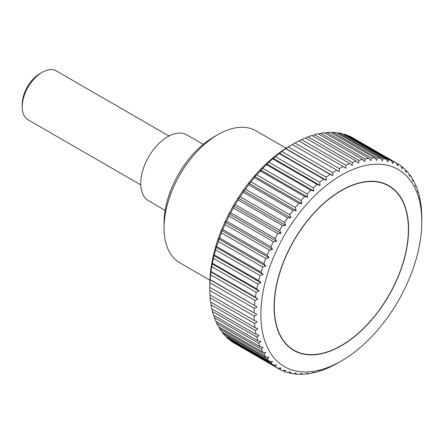 <?xml version="1.0" encoding="UTF-8"?>
<svg xmlns="http://www.w3.org/2000/svg" width="444" height="444" viewBox="0 0 444 444"><rect width="100%" height="100%" fill="white"/><g stroke="black" fill="none" stroke-linecap="round" stroke-linejoin="round"><path stroke-width="0.67" d="M286.091 148.196L256.027 130.841A76.202 43.995 120 0 0 217.926 134.615L213.614 137.102A70.102 40.476 120 0 0 164.047 222.96L164.047 227.939A76.202 43.995 120 0 0 179.826 262.82L209.89 280.181M165.14 210.351L148.668 200.838A38.101 21.995 -60 0 1 140.776 183.394A38.101 21.995 -60 0 1 157.409 145.055A38.101 21.995 -60 0 1 186.769 134.848L203.241 144.356M421.8 221.623A113.792 65.701 120 0 0 341.336 175.169A113.792 65.701 120 0 0 260.872 314.535A113.792 65.701 120 0 0 341.336 360.994A113.792 65.701 120 0 0 421.8 221.623L421.789 216.222A118.537 68.437 -60 0 0 421.634 211.788L421.367 212.243M209.812 287.379L256.848 314.535L254.179 316.067L209.796 290.443A118.537 68.437 120 0 0 209.951 294.877L254.334 320.501A118.537 68.437 -60 0 1 254.179 316.067M254.334 320.501L257.104 321.861L254.54 323.443L210.156 297.819A118.537 68.437 120 0 0 210.617 302.053L255 327.678A118.537 68.437 -60 0 1 254.54 323.443M255 327.678L257.864 328.849L255.417 330.469L211.033 304.845A118.537 68.437 120 0 0 211.799 308.846L256.182 334.471A118.537 68.437 -60 0 1 255.417 330.469M256.182 334.471L259.13 335.453L256.804 337.096L212.421 311.472A118.537 68.437 120 0 0 213.486 315.218L257.87 340.842A118.537 68.437 -60 0 1 256.804 337.096M257.87 340.842L260.883 341.636L258.691 343.29L214.308 317.665A118.537 68.437 120 0 0 215.667 321.129L260.045 346.753A118.537 68.437 -60 0 1 258.691 343.29M260.045 346.753L263.126 347.358L261.066 349.006L216.683 323.382A118.537 68.437 120 0 0 218.326 326.545L262.709 352.17A118.537 68.437 -60 0 1 261.066 349.006M262.709 352.17L265.839 352.58L263.914 354.212L219.536 328.588A118.537 68.437 120 0 0 221.451 331.429L265.834 357.054A118.537 68.437 -60 0 1 263.914 354.212M265.834 357.054L269.003 357.281L267.221 358.869L222.838 333.25A118.537 68.437 120 0 0 225.019 335.753L269.403 361.377A118.537 68.437 -60 0 1 267.221 358.869M269.403 361.377L272.599 361.422L270.968 362.959L226.584 337.335A118.537 68.437 120 0 0 229.01 339.494L273.393 365.118A118.537 68.437 -60 0 1 270.968 362.959M273.393 365.118L276.612 364.979L275.119 366.455L230.736 340.831A118.537 68.437 120 0 0 233.4 342.618L277.783 368.243A118.537 68.437 -60 0 1 275.119 366.455M277.783 368.243L281.008 367.932L279.665 369.33L235.281 343.706M332.856 365.595L330.081 367.06A118.537 68.437 -60 0 1 326.19 368.775L323.559 369.813A118.537 68.437 -60 0 1 319.713 371.151L320.069 370.64L317.127 371.928A118.537 68.437 -60 0 1 313.353 372.877L313.836 372.205L310.822 373.387A118.537 68.437 -60 0 1 307.143 373.942L307.764 373.127L304.684 374.187A118.537 68.437 -60 0 1 301.121 374.348L301.881 373.393L298.751 374.32A118.537 68.437 -60 0 1 295.332 374.087L296.231 372.999L293.062 373.787A118.537 68.437 -60 0 1 289.799 373.154L290.848 371.955L287.645 372.594A118.537 68.437 -60 0 1 284.565 371.567L285.758 370.263L282.545 370.74A118.537 68.437 -60 0 1 279.665 369.33M332.994 365.307L332.634 365.712M341.336 360.994L336.652 363.686A118.537 68.437 -60 0 1 332.734 365.767M209.796 290.443L209.784 285.042A113.792 65.701 -60 0 1 290.248 145.676L292.257 144.511A118.537 68.437 120 0 0 288.35 146.958L332.734 172.583A118.537 68.437 -60 0 1 336.652 170.141L292.285 144.528M209.951 282.756L210.04 279.742L257.104 306.915L254.334 308.38L209.951 282.756A118.537 68.437 120 0 0 209.796 287.368M209.895 280.031L210.156 279.57L257.104 306.915M254.54 305.195A118.537 68.437 -60 0 1 255 300.433L210.617 274.808A118.537 68.437 120 0 0 210.156 279.57M210.617 274.808L211.033 271.534L255.417 297.158L257.864 299.051L255 300.433M255.417 297.158A118.537 68.437 -60 0 1 256.182 292.274L211.799 266.65A118.537 68.437 120 0 0 211.033 271.534M211.799 266.65L212.421 263.303L256.804 288.927A118.537 68.437 -60 0 1 257.87 283.955L213.486 258.33A118.537 68.437 120 0 0 212.421 263.303M213.486 258.33L213.819 255.605L214.308 254.934L258.691 280.558A118.537 68.437 -60 0 1 260.045 275.53L215.667 249.905A118.537 68.437 120 0 0 214.308 254.934M215.667 249.905L216.062 247.291L216.683 246.476L261.066 272.1A118.537 68.437 -60 0 1 262.709 267.038L218.326 241.414A118.537 68.437 120 0 0 216.683 246.476M218.326 241.414L218.775 238.939L219.536 237.978L263.914 263.603A118.537 68.437 -60 0 1 265.834 258.547L221.451 232.922A118.537 68.437 120 0 0 219.536 237.978M221.451 232.922L221.939 230.586L222.838 229.504L267.221 255.128A118.537 68.437 -60 0 1 269.403 250.105L225.019 224.481A118.537 68.437 120 0 0 222.838 229.504M225.019 224.481L225.535 222.294L226.584 221.09L270.968 246.714A118.537 68.437 -60 0 1 273.393 241.758L229.01 216.134A118.537 68.437 120 0 0 226.584 221.09M229.01 216.134L229.542 214.102L230.736 212.798L275.119 238.422A118.537 68.437 -60 0 1 277.783 233.561L233.4 207.936A118.537 68.437 120 0 0 230.736 212.798M233.4 207.936L233.938 206.077L235.281 204.678L279.665 230.303A118.537 68.437 -60 0 1 282.545 225.563L238.162 199.939A118.537 68.437 120 0 0 235.281 204.678M238.162 199.939L238.694 198.252L240.187 196.775L284.565 222.4A118.537 68.437 -60 0 1 287.645 217.821L243.262 192.197A118.537 68.437 120 0 0 240.187 196.775M243.262 192.197L243.784 190.687L245.415 189.144L289.799 214.768A118.537 68.437 -60 0 1 293.062 210.373L248.679 184.748A118.537 68.437 120 0 0 245.415 189.144M248.679 184.748L249.167 183.428L250.949 181.835L295.332 207.459A118.537 68.437 -60 0 1 298.751 203.269L254.368 177.644A118.537 68.437 120 0 0 250.949 181.835M254.368 177.644L254.817 176.507L256.737 174.881L301.121 200.505A118.537 68.437 -60 0 1 304.684 196.553L260.301 170.929A118.537 68.437 120 0 0 256.737 174.881M260.301 170.929L260.7 169.985L262.759 168.337L307.143 193.956A118.537 68.437 -60 0 1 310.822 190.265L266.439 164.641A118.537 68.437 120 0 0 262.759 168.337M266.439 164.641L266.772 163.886L268.97 162.232L313.353 187.856A118.537 68.437 -60 0 1 317.127 184.449L272.744 158.824A118.537 68.437 120 0 0 268.97 162.232M272.744 158.824L275.33 156.615L319.713 182.24A118.537 68.437 -60 0 1 323.559 179.132L279.176 153.507A118.537 68.437 120 0 0 275.33 156.615M279.176 153.507L281.807 151.509L326.19 177.134A118.537 68.437 -60 0 1 330.081 174.353L285.697 148.729A118.537 68.437 120 0 0 281.807 151.509M285.697 148.729L285.969 148.274M332.734 172.583L332.856 175.713L285.786 148.54L288.35 146.958M292.257 144.511L294.933 142.979L339.316 168.603A118.537 68.437 -60 0 1 343.234 166.522L298.851 140.898A118.537 68.437 120 0 0 294.933 142.979M298.951 140.953L301.504 139.605L345.887 165.229A118.537 68.437 -60 0 1 349.778 163.514L305.394 137.89A118.537 68.437 120 0 0 301.504 139.605M305.616 138.017L308.025 136.852L352.408 162.476A118.537 68.437 -60 0 1 356.255 161.139L311.871 135.514A118.537 68.437 120 0 0 308.025 136.852M312.221 135.72L314.457 134.737L358.841 160.362A118.537 68.437 -60 0 1 362.615 159.413L318.231 133.788A118.537 68.437 120 0 0 314.457 134.737M318.725 134.071L320.762 133.278L365.146 158.902A118.537 68.437 -60 0 1 368.825 158.347L324.442 132.723A118.537 68.437 120 0 0 320.762 133.278M325.097 133.1L326.901 132.478L371.284 158.103A118.537 68.437 -60 0 1 374.847 157.942L330.464 132.318A118.537 68.437 120 0 0 326.901 132.478M331.296 132.8L332.834 132.345L377.217 157.97A118.537 68.437 -60 0 1 380.636 158.203L336.252 132.578A118.537 68.437 120 0 0 332.834 132.345M337.296 133.183L338.522 132.878L382.906 158.502A118.537 68.437 -60 0 1 386.169 159.135L341.786 133.511A118.537 68.437 120 0 0 338.522 132.878M343.062 134.249L343.939 134.071L388.322 159.696A118.537 68.437 -60 0 1 391.397 160.722L347.019 135.098A118.537 68.437 120 0 0 343.939 134.071M348.568 135.997L349.04 135.925L393.423 161.549A118.537 68.437 -60 0 1 396.303 162.959L351.92 137.335A118.537 68.437 120 0 0 349.04 135.925M408.591 229.254A95.11 54.912 -60 0 1 367.071 324.969A95.11 54.912 -60 0 1 293.784 350.449A95.11 54.912 -60 0 1 274.081 306.909A95.11 54.912 -60 0 1 315.601 211.194A95.11 54.912 -60 0 1 388.889 185.714A95.11 54.912 -60 0 1 408.591 229.254M169.031 136.014L56.266 70.907A28.222 16.295 120 0 0 42.158 72.305L39.993 73.554A25.169 14.53 -60 0 0 22.2 104.379L22.2 106.871A28.222 16.295 120 0 0 28.044 119.791L140.809 184.893M42.158 72.305A28.222 16.295 120 0 0 22.2 106.871M230.736 340.831L230.564 340.387M226.584 337.335L226.296 336.491M222.838 333.25L222.488 332.029M219.536 328.588L219.158 327.028M216.683 323.382L216.317 321.506M214.308 317.665L213.975 315.501M212.421 311.472L212.149 309.046M211.033 304.845L210.833 302.175M210.156 297.819L210.045 294.933M254.179 312.992A118.537 68.437 -60 0 1 254.334 308.38M210.8 271.878L257.864 299.051M421.545 211.977L421.428 208.847A118.537 68.437 -60 0 0 420.968 204.617L420.551 201.82A118.537 68.437 -60 0 0 419.785 197.819L419.519 198.385L419.164 195.194A118.537 68.437 -60 0 0 418.098 191.447L417.765 192.202L417.277 189A118.537 68.437 -60 0 0 415.917 185.537L415.523 186.48L414.901 183.283A118.537 68.437 -60 0 0 413.259 180.12L412.809 181.257L412.049 178.083A118.537 68.437 -60 0 0 410.134 175.236L409.646 176.557L408.746 173.421A118.537 68.437 -60 0 0 406.565 170.912L406.049 172.416L405 169.331A118.537 68.437 -60 0 0 402.575 167.172L402.042 168.859L400.843 165.834A118.537 68.437 -60 0 0 398.185 164.047L397.641 165.906L396.303 162.959L398.185 164.047M393.423 161.549L392.89 163.575L391.397 160.722M388.322 159.696L387.801 161.882L386.169 159.135M382.906 158.502L382.417 160.839L380.636 158.203M377.217 157.97L376.767 160.445L374.847 157.942M371.284 158.103L370.884 160.711L368.825 158.347M365.146 158.902L364.813 161.633L362.615 159.413M358.841 160.362L358.58 163.198L356.255 161.139M352.408 162.476L352.225 165.407L349.778 163.514M345.887 165.229L345.798 168.243L343.234 166.522M339.316 168.603L339.327 171.684L336.652 170.141M332.856 175.713L330.081 174.353M326.19 177.134L326.423 180.308L323.559 179.132M319.713 182.24L320.069 185.431L317.127 184.449M313.353 187.856L313.836 191.059L310.822 190.265M307.143 193.956L307.764 197.158L304.684 196.553M301.121 200.505L301.881 203.679L298.751 203.269M295.332 207.459L296.231 210.6L293.062 210.373M289.799 214.768L290.848 217.86L287.645 217.821M284.565 222.4L285.758 225.424L282.545 225.563M279.665 230.303L281.008 233.25L277.783 233.561M275.119 238.422L276.612 241.275L273.393 241.758M270.968 246.714L272.599 249.467L269.403 250.105M267.221 255.128L269.003 257.759L265.834 258.547M263.914 263.603L265.839 266.111L262.709 267.038M261.066 272.1L263.126 274.464L260.045 275.53M258.691 280.558L260.883 282.778L257.87 283.955M256.804 288.927L259.13 290.986L256.182 292.274M212.066 263.814L259.13 290.986M213.819 255.605L260.883 282.778M216.062 247.291L263.126 274.464M218.775 238.939L265.839 266.111M221.939 230.586L269.003 257.759M225.535 222.294L272.599 249.467M229.542 214.102L276.612 241.275M233.938 206.077L281.008 233.25M238.694 198.252L285.758 225.424M243.784 190.687L290.848 217.86M249.167 183.428L296.231 210.6M254.817 176.507L301.881 203.679M260.7 169.985L307.764 197.158M266.772 163.886L313.836 191.059M273.005 158.258L320.069 185.431M279.359 153.136L326.423 180.308M401.021 166.278L402.575 167.172M405.289 170.174L406.565 170.912M409.096 174.636L410.134 175.236M412.426 179.642L413.259 180.12M415.268 185.159L415.917 185.537M417.61 191.164L418.098 191.447M419.436 197.619L419.785 197.819M319.713 371.151L319.364 370.951M313.353 372.877L312.859 372.594M307.143 373.942L306.488 373.571M301.121 374.348L300.288 373.865M295.332 374.087L294.289 373.487M289.799 373.154L288.522 372.422M284.565 371.567L283.017 370.673M209.784 287.362L256.848 314.535M217.926 134.615A76.202 43.995 120 0 0 164.047 227.939M274.281 306.793A94.827 54.751 120 0 0 293.922 350.205A94.827 54.751 120 0 0 366.999 324.797A94.827 54.751 120 0 0 408.391 229.37A94.827 54.751 120 0 0 388.75 185.958A94.827 54.751 120 0 0 315.678 211.361A94.827 54.751 120 0 0 274.281 306.793M290.259 348.09L293.922 350.205M385.087 183.844L388.75 185.958"/></g></svg>
